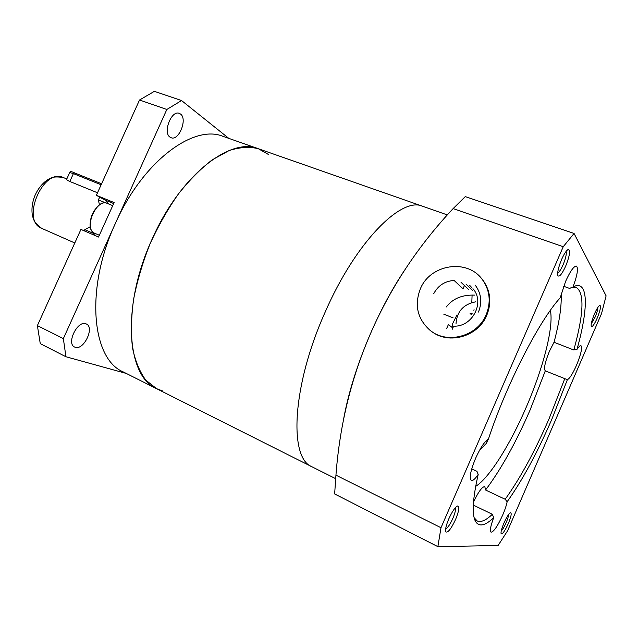 <?xml version="1.0" encoding="UTF-8"?>
<svg xmlns="http://www.w3.org/2000/svg" width="638" height="638" viewBox="0 0 638 638"><rect width="100%" height="100%" fill="white"/><g stroke="black" fill="none" stroke-linecap="round" stroke-linejoin="round"><path stroke-width="0.96" d="M152.147 239.075C180.179 175.402 230.334 136.747 258.398 148.75C249.618 146.525 239.856 147.123 229.114 150.56L212.302 159.803C200.707 168.679 189.366 180.131 178.273 194.151C167.603 209.408 158.136 226.115 149.882 244.266C142.561 262.816 137.122 281.23 133.565 299.509C131.189 317.23 130.838 333.339 132.505 347.846C135.264 361.076 139.682 371.826 145.759 380.081L156.589 388.678C126.611 376.468 121.212 306.081 152.147 239.075M325.236 311.934C355.749 241.922 401.422 196.352 422.595 206.257C401.422 196.352 355.749 241.922 325.236 311.934C291.949 385.807 288.711 458.355 312.03 466.809C288.711 458.355 291.949 385.807 325.236 311.934M446.624 328.602L448.386 324.582L452.828 327.98M420.298 289.014C430.012 264.22 467.487 258.111 482.543 279.851C489.944 290.505 491.148 302.141 486.164 314.741C477.352 336.633 446.815 344.632 429.916 330.189C417.435 318.904 414.229 305.179 420.298 289.014M480.255 277.099L483.165 280.497C490.55 291.135 491.754 302.731 486.778 315.3C478.205 336.521 449.016 344.871 431.918 331.664M461.027 282.283L468.475 289.397M464.44 285.545L463.013 288.807L454.112 280.465C444.838 281.095 438.019 285.545 433.665 293.815M472.941 288.687C485.271 302.268 472.423 327.206 453.626 326.154L452.286 329.224M469.704 285.369L471.705 287.491M474.058 309.661L473.819 310.235M472.902 290.792L466.075 284.197M486.22 443.657L487.599 439.654M573.083 286.813C577.374 275.058 578.491 268.143 576.433 266.078C573.873 266.046 570.26 271.15 565.595 281.406L560.196 297.834C539.19 320.667 506.365 384.475 488.357 439.287C484.776 441.145 480.526 447.485 475.589 458.307C470.525 470.708 469.09 478.093 471.283 480.454C472.798 480.964 475.103 478.971 478.197 474.465C472.606 498.996 471.745 514.707 475.605 521.597C479.146 527.1 485.175 525.792 493.684 517.665C490.558 526.063 489.673 530.904 491.037 532.18C493.716 531.909 497.616 526.183 502.72 515.01C504.945 509.818 506.42 505.4 507.146 501.747C522.315 480.39 537.156 453.036 551.671 419.668L567.381 379.674C569.638 378.621 572.661 373.876 576.433 365.43C580.955 354.377 582.47 347.79 580.979 345.676C580.149 345.413 578.825 346.649 576.991 349.369C587.901 310.658 588.738 282.427 575.651 285.832L569.575 288.424L563.633 286.255M567.381 379.674L545.291 370.861C543.616 368.724 545.011 362.153 549.477 351.147L554.039 342.263L573.825 349.999L576.991 349.369M493.684 517.665L492.361 514.284L473.316 505.097M471.737 468.882L476.945 471.307L478.197 474.465M479.393 450.524L486.499 443.211L488.596 438.577M561.592 259.475C558.25 267.697 557.062 273.152 558.027 275.855C559.646 276.932 562.19 273.71 565.651 266.182C569.694 255.95 570.571 250.383 568.291 249.498C566.464 250.287 564.231 253.613 561.592 259.475M557.668 273.064C559.207 272.187 561.001 269.443 563.067 264.834C565.723 258.366 566.735 253.884 566.097 251.396M594.488 313.84C591.777 320.443 590.716 324.686 591.298 326.568C592.407 327.158 594.361 324.375 597.144 318.226C600.31 310.363 601.219 306.065 599.864 305.331C598.548 305.937 596.753 308.776 594.488 313.84M591.259 323.809L595.079 317.174C596.897 312.827 597.838 309.55 597.894 307.349M503.884 523.184C501.572 528.727 500.663 532.259 501.149 533.783C502.529 534.341 504.921 530.92 508.326 523.527C511.078 516.812 511.828 513.207 510.583 512.713C508.925 513.494 506.692 516.979 503.884 523.184M501.229 530.96C502.696 529.524 504.339 526.749 506.165 522.634C507.689 519.037 508.494 516.357 508.566 514.587M448.793 518.869C446.058 525.433 445.061 529.771 445.803 531.877C447.876 533.025 451.138 528.87 455.604 519.404C459.017 510.998 459.711 506.516 457.685 505.958C455.245 506.979 452.278 511.277 448.793 518.869M445.627 528.982C447.709 527.897 450.133 524.332 452.884 518.295C455.069 513.088 455.907 509.539 455.42 507.633M404.388 270.528C392.537 288.328 381.556 308.617 371.468 331.393C357.838 362.711 348.531 392.051 343.547 419.437M475.677 486.363C489.202 478.061 510.081 444.662 525.999 407.762C543.042 368.732 554.015 326.792 550.355 310.371M473.508 502.01C478.468 491.699 482.24 486.571 484.816 486.635L485.566 490L505.168 499.267C520.161 478.38 534.819 451.457 549.166 418.52L564.742 378.757M485.566 490C500.91 469.528 515.703 442.971 529.955 410.322L545.291 370.861M573.825 349.999C583.762 313.896 584.591 293.041 576.321 287.427L572.294 287.363L570.715 287.897M505.168 499.267L507.146 501.747M474.13 517.665L477.208 520.975C480.924 522.594 485.981 520.369 492.361 514.284M554.039 342.263C559.398 321.999 561.767 305.897 561.129 293.943M440.986 527.738L335.947 475.135L334.639 493.948L437.875 546.654L440.986 527.738L563.226 246.731L453.116 208.602L465.277 196.616L574.056 233.452L563.226 246.731M437.875 546.654L498.087 545.506L507.593 530.776L601.546 313.569L606.1 295.857L574.056 233.452M335.947 475.135C339.751 424.445 351.594 376.532 371.468 331.393C391.397 286.295 418.616 245.367 453.116 208.602M471.817 302.181L472.096 295.035M446.321 306.95C452.701 298.6 462.183 294.66 474.784 295.123M478.46 312.054C482.32 302.252 481.251 293.289 475.246 285.162M456.983 314.917L452.717 323.498L452.629 325.133M452.637 325.388L452.892 327.836M472.264 313.186L470.094 313.505L471.33 314.574M268.598 154.571L258.398 148.75L447.286 214.902M335.58 478.652L156.589 388.678L162.849 391.046M156.589 388.678L123.142 371.866C91.92 358.947 84.886 289.126 115.311 223.571C142.808 161.239 193.713 123.987 223.069 136.373L258.398 148.75M85.883 323.785L86.385 323.992C94.799 327.398 83.849 350.421 75.284 347.295L74.574 347.016C66.121 343.547 77.509 320.204 85.883 323.785M180.498 114.019C187.771 118.907 178.911 141.197 171.096 137.72L170.059 137.17C162.594 132.672 171.407 109.872 179.286 113.357L180.498 114.019M106.251 203.115L98.284 199.83L99.807 197.174M126.268 373.437L65.937 356.746L40.266 343.643L37.379 325.611L80.93 229.417L98.539 237.033L114.122 202.573L96.37 195.308L139.523 100.014L154.396 91.346L181.543 100.541L228.859 138.406M92.327 234.345L95.046 234.098L84.782 229.664L84.352 230.892M108.548 203.929L105.095 200.053L96.37 195.308M98.284 199.83L99.504 204.878M90.341 226.681L84.782 229.664M65.937 356.746L63.353 338.619L37.379 325.611M63.353 338.619L166.837 109.473L139.523 100.014M166.837 109.473L181.543 100.541M97.518 192.772L69.829 181.487C67.476 180.402 66.424 179.645 66.687 179.222M475.693 301.814C463.316 304.262 456.752 311.647 456.003 323.984M113.668 203.57L105.095 200.053M90.301 225.334C90.046 217.558 92.781 211.042 98.515 205.795M99.345 235.27L94.623 233.229C82.908 228.922 96.41 197.581 107.423 203.466C96.434 197.971 83.227 228.715 94.639 233.237L95.094 233.428M41.63 228.316C33.415 221.96 33.503 219.464 32.307 214.839C31.414 208.61 32.299 202.166 34.97 195.523C37.889 188.984 41.909 183.864 47.005 180.163C51.176 177.811 52.826 175.984 63.314 177.539C43.129 167.555 20.52 220.549 41.653 228.324L41.845 228.412M101.139 184.781L73.402 173.624L69.829 181.487M69.757 172.451C70.005 171.287 71.592 171.431 74.51 172.882L101.602 183.76L74.51 172.882L73.402 173.624L69.733 172.499L66.647 179.302M482.543 279.851L483.165 280.497M557.795 275.313L558.027 275.855M445.603 531.279L445.803 531.877M572.294 287.363L575.651 285.832M474.369 518.12L475.605 521.597M457.111 506.173L457.685 505.958M567.732 249.761L568.291 249.498M443.721 314.127L453.147 317.884M112.727 205.651L107.423 203.466M63.314 177.539L66.799 178.959M41.749 228.372L74.79 242.974"/></g></svg>
